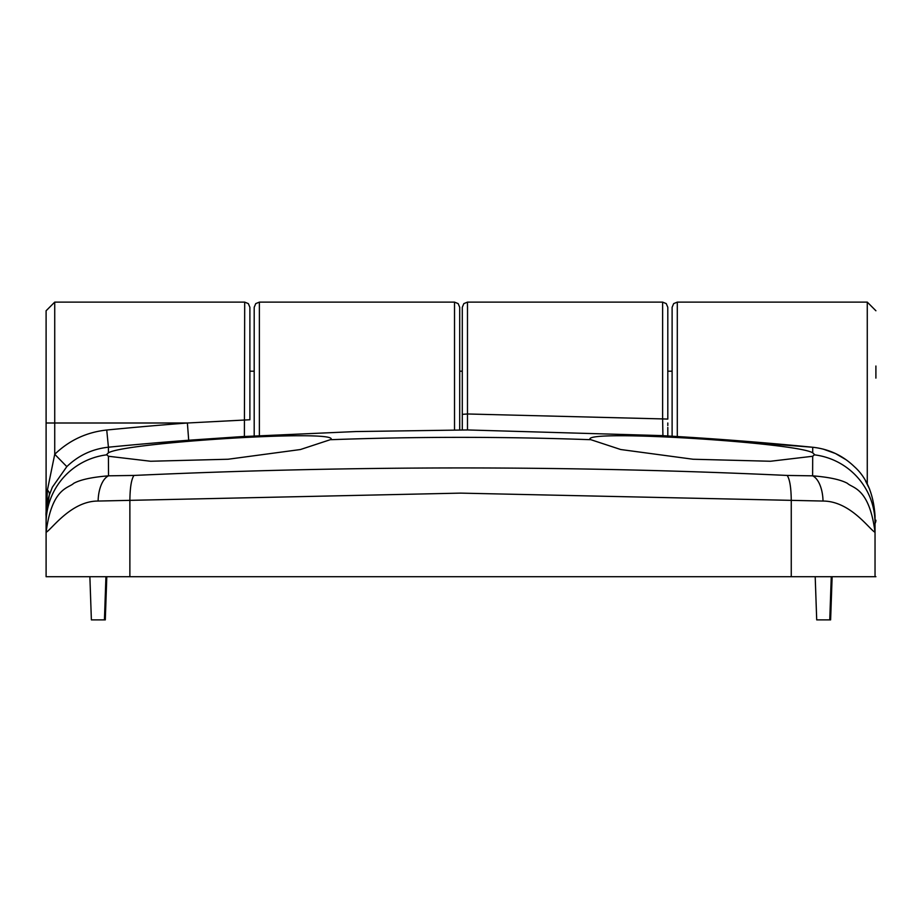 <?xml version="1.0" encoding="UTF-8"?>
<svg xmlns="http://www.w3.org/2000/svg" width="922" height="922" viewBox="0 0 922 922"><rect width="100%" height="100%" fill="white"/><g stroke="black" fill="none" stroke-linecap="round" stroke-linejoin="round"><path stroke-width="1.38" d="M454.523 430.032L454.523 302.116L458.153 303.615L459.709 307.303L459.709 430.032M254.195 435.933L254.195 307.303L255.74 303.615L259.382 302.116L259.382 435.633M672.115 436.233L672.115 307.303L673.671 303.615L677.301 302.116L677.301 436.544M875.9 378.101L875.9 366.022M875.9 576.711L46.1 576.711L46.1 310.76L54.732 302.116L54.732 423.002L46.1 423.002M831.264 576.711L829.754 619.884L830.618 619.884L832.128 576.711M106.802 576.711L105.292 619.884L104.428 619.884L105.938 576.711M466.555 430.032A5.186 5.186 180 0 1 467.489 429.952L467.477 413.978L462.291 414.358L462.291 307.303L463.847 303.615L467.477 302.116L467.477 413.978L662.618 418.911L662.618 302.116L666.26 303.615L667.805 307.303L667.805 419.084L662.618 418.911L662.918 435.633L467.489 429.952L355.88 431.554L244.388 436.509L244.699 302.116L248.329 303.615L249.885 307.303L249.885 419.752L187.385 423.002L54.732 423.002L54.732 454.292C69.288 440.278 86.622 432.188 106.733 430.021A3617.928 3617.928 0 0 1 187.385 423.002L188.699 440.232A3600.664 3600.664 0 0 0 108.427 447.205L108.427 452.817L106.549 454.627L108.439 456.263L108.519 475.821L133.955 475.441C352.849 465.437 570.591 465.437 787.181 475.441L812.616 475.833L812.697 456.263L814.599 454.627L812.708 452.817L812.72 447.251A3469.348 3334.793 180 0 0 662.918 435.703L662.918 435.633A5.186 5.186 180 0 1 663.725 435.749M672.115 371.197L667.805 371.197L667.805 307.303M812.697 456.263L770.504 461.254L693.01 459.237L620.702 449.521L590.092 439.448C582.888 429.122 796.159 442.56 812.708 452.817M108.427 452.817C125.012 442.56 338.293 429.122 331.044 439.448L300.422 449.533L228.126 459.237L150.609 461.254L108.439 456.263M667.805 435.979L667.805 427.439M667.805 425.561L667.805 423.002M462.291 423.002L462.291 371.197L459.709 371.197M853.876 466.198L854.291 466.601C866.634 477.55 873.549 493.996 875.036 515.963L875.036 532.305C869.308 529.309 850.326 501.095 823.023 501.049L460.574 493.12L98.112 501.049C71.121 500.888 51.482 529.585 46.1 532.305C51.874 487.484 68.666 488.303 73.645 483.382C80.329 479.682 91.946 477.17 108.519 475.833A25.908 12.896 -88.7 0 0 98.124 501.049M791.26 576.711L791.26 500.704C791.134 487.669 789.774 479.256 787.181 475.441M133.955 475.441C131.362 479.256 130.002 487.669 129.875 500.704L129.875 576.711M46.1 520.215L46.1 532.305M823.012 501.049A25.908 12.896 88.7 0 0 812.616 475.833C829.178 477.158 840.806 479.682 847.491 483.382C852.47 488.291 869.262 487.484 875.036 532.305L875.036 576.711M48.785 496.831C46.503 507.112 45.616 513.473 46.1 515.928L47.425 489.974L54.732 454.292L66.822 466.624L52.358 487.196L49.292 495.16L46.1 515.928A69.081 69.081 0 0 1 49.292 495.16A17.264 7.434 17.5 0 0 47.425 489.974M854.348 466.659L854.291 466.601C842.754 455.48 828.901 449.037 812.72 447.251M104.428 619.884L91.382 619.884L89.872 576.711M829.754 619.884L816.708 619.884L815.198 576.711M867.268 484.131L867.268 302.116L875.9 310.76M875.036 523.477A8.632 7.48 0 0 0 875.9 520.215M331.01 439.69A3593.253 3593.253 0 0 1 590.126 439.69M245.194 436.463A5.186 5.186 180 0 0 244.388 436.44L188.699 440.232M46.1 523.166A69.081 68.839 0 0 1 106.583 454.857M814.552 454.857A69.081 68.839 -0 0 1 875.036 523.166M106.733 430.021L108.427 447.205C92.327 448.945 78.462 455.422 66.822 466.624M677.301 302.116L867.268 302.116M259.382 302.116L454.523 302.116M244.699 302.116L54.732 302.116M662.618 302.116L467.477 302.116M49.292 495.16L52.358 487.185M663.033 435.714L812.708 447.251M823.288 449.129L835.436 453.509L846.189 459.813M865.597 481.111L869.63 489.156M462.291 430.032L462.291 414.358M254.195 371.197L249.885 371.197"/></g></svg>
